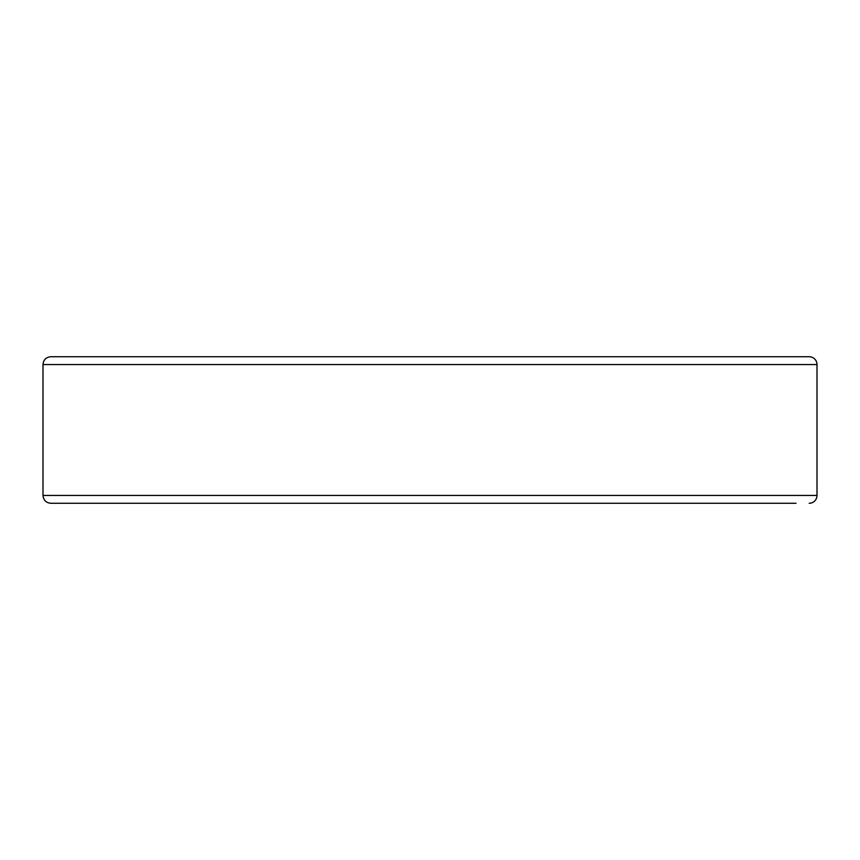<?xml version="1.0" encoding="UTF-8"?>
<svg xmlns="http://www.w3.org/2000/svg" width="860" height="860" viewBox="0 0 860 860"><rect width="100%" height="100%" fill="white"/><g stroke="black" fill="none" stroke-linecap="round" stroke-linejoin="round"><path stroke-width="1.29" d="M430 503.272L753.371 503.272M809.185 503.272A7.815 7.815 0 0 0 817 495.457L817 364.543A7.815 7.815 0 0 0 809.185 356.728L50.815 356.728C46.064 357.19 43.462 359.802 43 364.543L43 495.457C43.462 500.197 46.064 502.81 50.815 503.272L796.027 503.272M43 495.457L817 495.457L817 364.543L43 364.543M809.185 356.728L796.027 356.728"/></g></svg>
